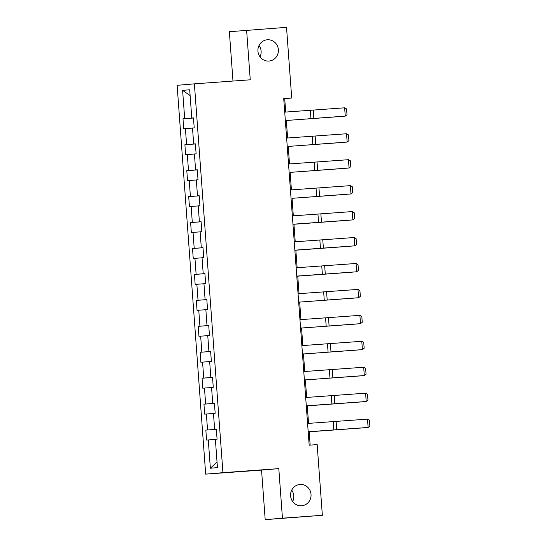 <?xml version="1.0" encoding="UTF-8"?>
<svg xmlns="http://www.w3.org/2000/svg" width="547" height="547" viewBox="0 0 547 547"><rect width="100%" height="100%" fill="white"/><g stroke="black" fill="none" stroke-linecap="round" stroke-linejoin="round"><path stroke-width="0.82" d="M291.701 490.167A10.673 10.243 -94.9 0 1 292.666 501.531M300.029 484.471A10.673 10.243 -94.9 0 1 311.024 494.31A10.673 10.243 -94.9 0 1 301.718 505.749A10.673 10.243 -94.9 0 1 301.595 505.756A10.673 10.243 -94.9 0 1 290.601 495.917A10.673 10.243 -94.9 0 1 299.906 484.478A10.673 10.243 -94.9 0 1 300.029 484.471M259.046 45.469A10.673 10.243 -94.9 0 1 260.01 56.833M267.374 39.774A10.673 10.243 -94.9 0 1 278.368 49.613A10.673 10.243 -94.9 0 1 269.062 61.045A10.673 10.243 -94.9 0 1 268.939 61.059A10.673 10.243 -94.9 0 1 257.945 51.22A10.673 10.243 -94.9 0 1 267.251 39.781A10.673 10.243 -94.9 0 1 267.374 39.774M265.192 519.65L282.443 518.18L278.806 468.622L261.548 470.092L265.192 519.65L322.354 515.288L317.164 444.608L309.178 445.19L283.729 98.61L291.715 98.029L286.519 27.35L229.357 31.712L232.981 81.052M261.548 470.092L205.679 474.14L177.125 85.318L194.383 83.848L222.937 472.67L205.679 474.14M182.609 90.371L184.688 118.644L182.985 118.788L183.717 128.764L185.419 128.62L186.595 144.586L184.893 144.729L185.624 154.712L187.327 154.569L188.496 170.527L186.794 170.678L187.532 180.654L189.235 180.51L190.404 196.476L188.701 196.619L189.433 206.595L191.135 206.451L192.312 222.417L190.609 222.561L191.341 232.543L193.043 232.393L194.212 248.359L192.51 248.509L193.248 258.485L194.944 258.341L196.12 274.307L194.417 274.45L195.149 284.426L196.852 284.283L198.028 300.248L196.325 300.392L197.057 310.375L198.759 310.224L199.928 326.19L198.226 326.34L198.958 336.316L200.66 336.173L201.836 352.138L200.134 352.282L200.865 362.258L202.568 362.114L203.737 378.08L202.041 378.223L202.773 388.206L204.475 388.055L205.645 404.021L203.942 404.165L204.674 414.147L206.376 414.004L207.552 429.969L205.85 430.113L206.581 440.089L208.284 439.945L210.363 468.218L217.446 467.61L215.374 439.344L217.077 439.193L216.338 429.217L214.636 429.361L213.467 413.395L215.169 413.252L214.438 403.276L212.735 403.419L211.559 387.454L213.262 387.31L212.53 377.327L210.827 377.478L209.658 361.512L211.361 361.362L210.622 351.386L208.927 351.53L207.751 335.564L209.453 335.42L208.722 325.444L207.019 325.588L205.843 309.623L207.545 309.479L206.814 299.496L205.111 299.647L203.942 283.681L205.645 283.531L204.913 273.555L203.21 273.698L202.034 257.733L203.737 257.589L203.005 247.613L201.303 247.757L200.127 231.791L201.829 231.648L201.098 221.672L199.395 221.815L198.226 205.85L199.928 205.706L199.197 195.723L197.494 195.867L196.318 179.901L198.021 179.758L197.289 169.782L195.587 169.926L194.417 153.96L196.12 153.816L195.382 143.84L193.679 143.984L192.51 128.019L194.212 127.875L193.481 117.892L191.778 118.043L189.7 89.77L182.609 90.371L190.124 95.554M216.345 429.306L215.798 429.286M216.345 429.245L214.636 429.361M207.552 429.969L215.798 429.347M206.376 414.004L213.474 413.464M214.445 403.365L213.891 403.344M214.438 403.303L212.735 403.419M205.645 404.021L213.898 403.399M204.475 388.055L211.566 387.522M212.537 377.416L211.99 377.396M212.53 377.362L210.827 377.478M203.737 378.08L211.99 377.457M202.568 362.114L209.658 361.581M210.629 351.475L210.082 351.454M210.629 351.42L208.927 351.53M201.836 352.138L210.089 351.516M200.66 336.173L207.757 335.639M208.728 325.533L208.175 325.513M208.722 325.472L207.019 325.588M199.928 326.19L208.181 325.568M198.759 310.224L205.85 309.691M206.821 299.585L206.274 299.565M206.814 299.53L205.111 299.647M198.028 300.248L206.274 299.626M196.852 284.283L203.949 283.749M204.913 273.644L204.366 273.623M204.913 273.589L203.21 273.698M196.12 274.307L204.373 273.685M194.944 258.341L202.041 257.808M203.012 247.702L202.458 247.682M203.005 247.641L201.303 247.757M194.212 248.359L202.465 247.743M193.043 232.393L200.134 231.86M201.105 221.754L200.558 221.733M201.105 221.699L199.395 221.815M192.312 222.417L200.558 221.795M191.135 206.451L198.233 205.918M199.204 195.812L198.65 195.792M199.197 195.758L197.494 195.867M190.404 196.476L198.657 195.853M189.235 180.51L196.325 179.977M197.296 169.871L196.742 169.85M197.289 169.809L195.587 169.926M188.496 170.527L196.749 169.912M187.327 154.569L194.417 154.028M195.388 143.923L194.841 143.902M195.388 143.868L193.679 143.984M186.595 144.586L194.841 143.964M185.419 128.62L192.517 128.087M193.488 117.981L192.934 117.961M193.481 117.926L191.778 118.043M184.688 118.644L192.941 118.022M282.443 518.18L322.354 515.288M278.806 468.622L222.937 472.67M194.383 83.848L250.252 79.8L246.615 30.242M285.705 112.053L284.72 98.624L291.715 98.029M310.163 445.114L309.178 431.713M308.563 423.378L307.27 405.765M306.662 397.437L305.37 379.823M304.754 371.488L303.462 353.882M302.847 345.547L301.554 327.933M300.946 319.605L299.653 301.992M299.038 293.657L297.746 276.05M297.137 267.715L295.838 250.102M295.23 241.774L293.937 224.161M293.322 215.833L292.03 198.219M291.421 189.884L290.129 172.278M289.513 163.943L288.221 146.329M287.606 138.001L286.313 120.388M210.363 468.218L217.036 461.962M208.284 439.945L215.374 439.412M283.736 98.699L284.72 98.624M182.985 118.788L193.488 118.029M184.893 144.729L195.395 143.97M186.794 170.678L197.296 169.912M188.701 196.619L199.204 195.86M190.609 222.561L201.111 221.802M192.51 248.509L203.012 247.743M194.417 274.45L204.92 273.691M196.325 300.392L206.828 299.633M198.226 326.34L208.728 325.574M200.134 352.282L210.636 351.523M202.041 378.223L212.544 377.464M203.942 404.165L214.445 403.406M205.85 430.113L216.352 429.354M284.72 112.128L344.644 107.814L345.253 116.128L347.01 114.747L346.586 108.928L344.644 107.814M308.604 118.802L345.253 116.128L308.604 118.802M286.32 120.484L340.959 116.497L286.32 120.47M286.628 138.07L346.545 133.755L347.16 142.07L348.918 140.695L348.487 134.87L346.545 133.755M310.505 144.75L347.16 142.07L310.505 144.75M288.536 164.011L348.453 159.697L349.061 168.018L350.825 166.637L350.395 160.818L348.453 159.697M312.412 170.691L349.061 168.018L312.412 170.691M288.228 146.425L342.866 142.439L288.228 146.411M290.136 172.373L344.774 168.387L290.129 172.36M290.436 189.953L350.36 185.645L350.969 193.959L352.726 192.578L352.302 186.759L350.36 185.645M314.313 196.633L350.969 193.959L314.313 196.633M292.344 215.901L352.261 211.586L352.87 219.901L354.634 218.526L354.203 212.701L352.261 211.586M292.953 224.215L352.87 219.901L292.953 224.229M294.252 241.842L354.169 237.528L354.777 245.842L356.535 244.468L356.111 238.649L354.169 237.528M294.86 250.157L354.777 245.842L294.86 250.177M292.036 198.315L346.675 194.329L292.036 198.301M293.944 224.256L348.583 220.27L293.944 224.243M295.845 250.205L350.49 246.212L295.845 250.191M296.153 267.784L356.07 263.476L356.685 271.791L358.442 270.409L358.018 264.591L356.07 263.476M296.761 276.098L356.685 271.791L296.768 276.119M297.753 276.146L352.391 272.16L297.753 276.132M298.06 293.732L357.977 289.418L358.586 297.732L360.35 296.358L359.919 290.532L357.977 289.418M321.937 300.406L358.586 297.732L321.937 300.406M299.66 302.088L354.299 298.101L299.66 302.074M299.961 319.674L359.885 315.359L360.494 323.674L362.251 322.299L361.827 316.481L359.885 315.359M323.845 326.354L360.494 323.674L323.845 326.354M301.561 328.036L356.2 324.043L301.561 328.015M301.869 345.615L361.786 341.307L362.401 349.622L364.158 348.241L363.728 342.422L361.786 341.307M325.745 352.295L362.401 349.622L325.745 352.295M303.469 353.977L358.107 349.991L303.469 353.964M303.776 371.563L363.693 367.249L364.302 375.563L366.066 374.189L365.635 368.363L363.693 367.249M327.653 378.237L364.302 375.563L327.653 378.237M305.376 379.919L360.015 375.933L305.37 379.905M305.677 397.505L365.601 393.19L366.21 401.505L367.967 400.131L367.543 394.312L365.601 393.19M306.293 405.819L366.21 401.505L306.293 405.84M307.277 405.86L361.916 401.874L307.277 405.847M307.585 423.446L367.502 419.132L368.117 427.453L369.875 426.072L369.444 420.253L367.502 419.132M308.193 431.761L368.117 427.453L308.2 431.781M309.185 431.809L363.823 427.822L309.185 431.795M310.327 110.303L310.935 118.617M313.24 110.097L313.855 118.412M312.228 136.251L312.843 144.565M315.147 136.039L315.756 144.353M314.135 162.192L314.744 170.507M317.055 161.98L317.663 170.295M316.043 188.134L316.651 196.448M318.956 187.929L319.571 196.243M317.944 214.082L318.552 222.397M320.863 213.87L321.472 222.185M319.851 240.024L320.46 248.338M322.771 239.812L323.38 248.126M321.752 265.965L322.368 274.279M324.672 265.753L325.287 274.074M323.66 291.907L324.268 300.228M326.58 291.701L327.188 300.016M325.568 317.855L326.176 326.169M328.487 317.643L329.096 325.957M327.468 343.796L328.084 352.111M330.388 343.584L330.997 351.899M329.376 369.738L329.985 378.059M332.296 369.533L332.904 377.847M331.284 395.686L331.892 404.001M334.196 395.474L334.812 403.789M333.185 421.628L333.8 429.942M336.104 421.416L336.713 429.73"/></g></svg>
